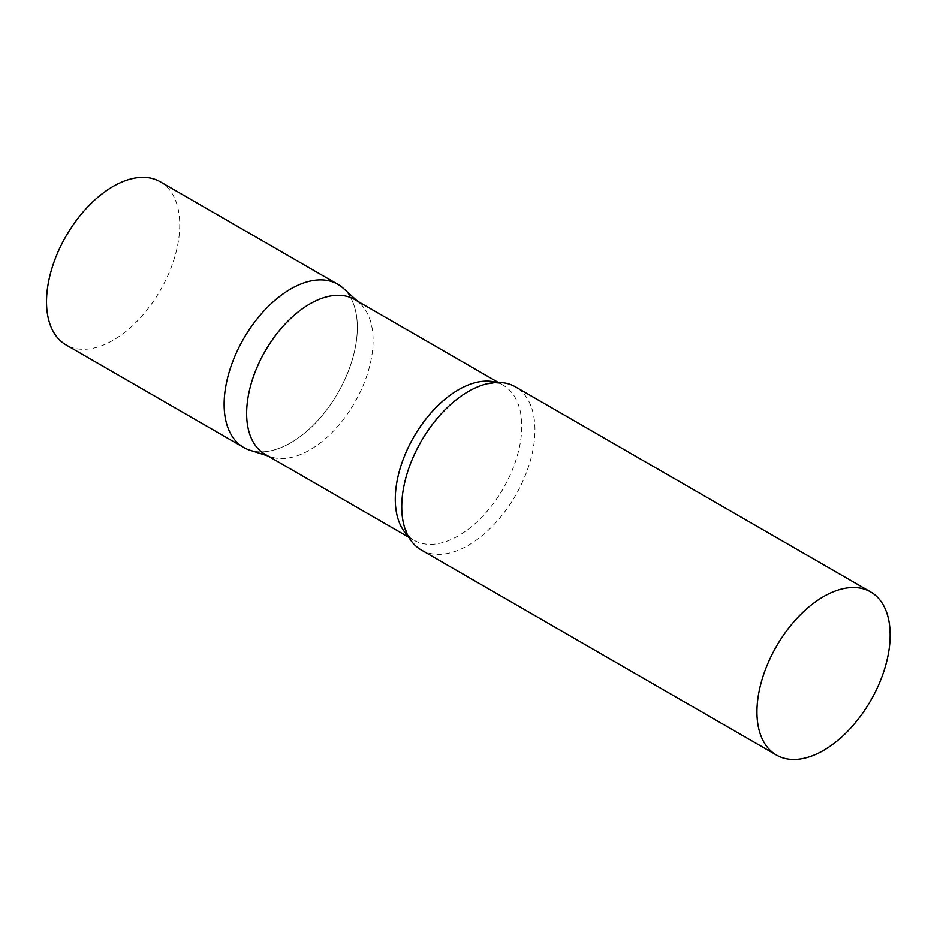 <?xml version="1.0" encoding="UTF-8"?>
<svg xmlns="http://www.w3.org/2000/svg" width="937" height="937" viewBox="0 0 937 937"><rect width="100%" height="100%" fill="white"/><g stroke="black" fill="none" stroke-linecap="round" stroke-linejoin="round"><path stroke-width="0.7" stroke-dasharray="4.68 3.51" d="M337.824 284.298A94.192 54.381 -60 0 1 352.265 359.773A94.192 54.381 -60 0 1 290.739 442.779A94.192 54.381 -60 0 1 243.643 447.441M160.227 181.755A94.192 54.381 -60 0 1 174.669 257.23A94.192 54.381 -60 0 1 113.131 340.236A94.192 54.381 -60 0 1 66.035 344.898M265.159 454.351A89.413 51.629 120 0 0 271.086 456.975A89.413 51.629 120 0 0 337.671 426.44A89.413 51.629 120 0 0 373.102 340.412A89.413 51.629 120 0 0 359.808 303.307A89.413 51.629 120 0 0 354.584 299.477M249.886 450.193A94.192 54.381 120 0 0 320.021 418.043A94.192 54.381 120 0 0 357.337 327.411A94.192 54.381 120 0 0 343.329 288.327M421.24 549.972A94.192 54.381 120 0 0 493.822 524.743A94.192 54.381 120 0 0 534.945 429.954A94.192 54.381 120 0 0 515.432 386.84M408.005 535.812A89.413 51.629 120 0 0 413.814 540.169A89.413 51.629 120 0 0 482.707 516.217A89.413 51.629 120 0 0 521.745 426.23A89.413 51.629 120 0 0 503.228 385.294A89.413 51.629 120 0 0 496.551 382.46M359.808 303.307L357.384 301.093M498.25 382.425L503.228 385.294C501.272 382.437 494.092 382.46 481.7 385.353M408.837 537.299L413.814 540.169C410.347 539.911 406.775 533.692 403.097 521.511M271.086 456.975L267.959 455.968"/><path stroke-width="1.41" d="M243.643 447.441A94.192 54.381 -60 0 1 229.202 371.966A94.192 54.381 -60 0 1 290.739 288.959A94.192 54.381 -60 0 1 337.824 284.298L160.227 181.755A94.192 54.381 -60 0 0 113.131 186.428A94.192 54.381 -60 0 0 51.594 269.423A94.192 54.381 -60 0 0 66.035 344.898L243.643 447.441M498.25 382.425L354.584 299.477A89.413 51.629 120 0 0 285.68 323.441A89.413 51.629 120 0 0 246.642 413.416A89.413 51.629 120 0 0 265.159 454.351L408.837 537.299M357.384 301.093L343.329 288.327A94.192 54.381 120 0 0 269.142 305.591A94.192 54.381 120 0 0 224.13 404.315A94.192 54.381 120 0 0 249.886 450.193L267.959 455.968M870.637 591.915L515.432 386.84A94.192 54.381 120 0 0 481.7 385.353A94.192 54.381 120 0 0 401.739 506.858A94.192 54.381 120 0 0 403.097 521.511A94.192 54.381 120 0 0 421.24 549.972L776.457 755.058A94.192 54.381 120 0 0 849.039 729.818A94.192 54.381 120 0 0 890.15 635.028A94.192 54.381 120 0 0 870.637 591.915A94.192 54.381 120 0 0 798.066 617.155A94.192 54.381 120 0 0 756.944 711.933A94.192 54.381 120 0 0 776.457 755.058M496.551 382.46A89.413 51.629 120 0 0 430.294 413.697A89.413 51.629 120 0 0 395.285 499.245A89.413 51.629 120 0 0 408.005 535.812"/></g></svg>
